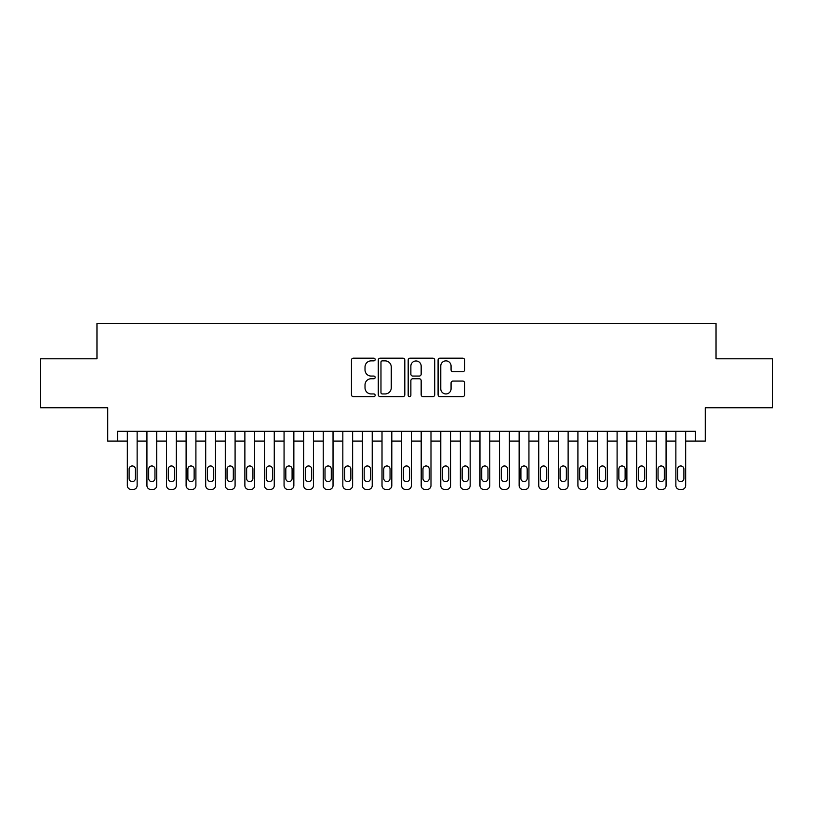 <?xml version="1.0" encoding="UTF-8"?>
<svg xmlns="http://www.w3.org/2000/svg" width="813" height="813" viewBox="0 0 813 813"><rect width="100%" height="100%" fill="white"/><g stroke="black" fill="none" stroke-linecap="round" stroke-linejoin="round"><path stroke-width="1.22" d="M375.159 359.529A1.341 1.341 0 0 0 373.807 358.177L353.381 358.177A1.921 1.921 0 0 0 351.46 360.098L351.46 394.712A1.921 1.921 0 0 0 353.381 396.642L373.807 396.642A1.341 1.341 0 0 0 375.159 395.291A1.341 1.341 0 0 0 373.807 393.949L371.165 393.949A6.148 6.148 0 0 1 365.017 387.791L365.017 384.905A6.148 6.148 0 0 1 371.165 378.756L373.807 378.756A1.341 1.341 0 0 0 375.159 377.405A1.341 1.341 0 0 0 373.807 376.063L371.165 376.063A6.148 6.148 0 0 1 365.017 369.905L365.017 367.029A6.148 6.148 0 0 1 371.165 360.87L373.807 360.87A1.341 1.341 0 0 0 375.159 359.529M462.699 371.734A1.921 1.921 0 0 0 464.619 369.813L464.619 360.098A1.921 1.921 0 0 0 462.699 358.177L440.006 358.177A1.921 1.921 0 0 0 438.085 360.098L438.085 394.712A1.921 1.921 0 0 0 440.006 396.642L462.699 396.642A1.921 1.921 0 0 0 464.619 394.712L464.619 382.984A1.921 1.921 0 0 0 462.699 381.063L452.983 381.063A1.921 1.921 0 0 0 451.063 382.984L451.063 388.797A5.142 5.142 0 0 1 445.92 393.949A5.142 5.142 0 0 1 440.778 388.797L440.778 366.013A5.142 5.142 0 0 1 445.92 360.87A5.142 5.142 0 0 1 451.063 366.013L451.063 369.813A1.921 1.921 0 0 0 452.983 371.734L462.699 371.734M117.539 441.073L117.539 431.286L695.461 431.286L695.461 441.073L705.257 441.073L705.257 407.77L772.35 407.77L772.35 358.797L716.029 358.797L716.029 323.533L96.971 323.533L96.971 358.797L40.65 358.797L40.65 407.77L107.743 407.77L107.743 441.073L127.336 441.073M404.813 360.098A1.921 1.921 0 0 0 402.892 358.177L380.199 358.177A1.921 1.921 0 0 0 378.279 360.098L378.279 394.712A1.921 1.921 0 0 0 380.199 396.642L402.892 396.642A1.921 1.921 0 0 0 404.813 394.712L404.813 360.098M410.108 358.177L432.801 358.177A1.921 1.921 0 0 1 434.721 360.098L434.721 394.712A1.921 1.921 0 0 1 432.801 396.642L423.085 396.642A1.921 1.921 0 0 1 421.164 394.712L421.164 380.677A1.921 1.921 0 0 0 419.244 378.756L412.801 378.756A1.921 1.921 0 0 0 410.87 380.677L410.87 395.291A1.341 1.341 0 0 1 409.528 396.642A1.341 1.341 0 0 1 408.187 395.291L408.187 360.098A1.921 1.921 0 0 1 410.108 358.177M137.133 431.286L137.133 485.544L137.133 441.073L146.929 441.073M156.726 431.286L156.726 485.544L156.726 441.073L166.523 441.073M176.309 431.286L176.309 485.544L176.309 441.073L186.106 441.073M195.903 431.286L195.903 485.544L195.903 441.073L205.699 441.073M215.496 431.286L215.496 485.544L215.496 441.073L225.292 441.073M235.089 431.286L235.089 485.544L235.089 441.073L244.876 441.073M254.672 431.286L254.672 485.544L254.672 441.073L264.469 441.073M274.266 431.286L274.266 485.544L274.266 441.073L284.062 441.073M293.859 431.286L293.859 485.544L293.859 441.073L303.656 441.073M313.442 431.286L313.442 485.544L313.442 441.073L323.239 441.073M333.035 431.286L333.035 485.544L333.035 441.073L342.832 441.073M352.629 431.286L352.629 485.544L352.629 441.073L362.425 441.073M372.222 431.286L372.222 485.544L372.222 441.073L382.008 441.073M391.805 431.286L391.805 485.544L391.805 441.073L401.602 441.073M411.398 431.286L411.398 485.544L411.398 441.073L421.195 441.073M430.992 431.286L430.992 485.544L430.992 441.073L440.778 441.073M450.575 431.286L450.575 485.544L450.575 441.073L460.371 441.073M470.168 431.286L470.168 485.544L470.168 441.073L479.965 441.073M489.761 431.286L489.761 485.544L489.761 441.073L499.558 441.073M509.345 431.286L509.345 485.544L509.345 441.073L519.141 441.073M528.938 431.286L528.938 485.544L528.938 441.073L538.734 441.073M548.531 431.286L548.531 485.544L548.531 441.073L558.328 441.073M568.124 431.286L568.124 485.544L568.124 441.073L577.911 441.073M587.708 431.286L587.708 485.544L587.708 441.073L597.504 441.073M607.301 431.286L607.301 485.544L607.301 441.073L617.097 441.073M626.894 431.286L626.894 485.544L626.894 441.073L636.691 441.073M646.477 431.286L646.477 485.544L646.477 441.073L656.274 441.073M666.071 431.286L666.071 485.544L666.071 441.073L675.867 441.073M685.664 431.286L685.664 485.544L685.664 441.073L695.461 441.073M382.323 360.87A1.341 1.341 0 0 0 380.972 362.222L380.972 392.598A1.341 1.341 0 0 0 382.323 393.949L385.108 393.949A6.148 6.148 0 0 0 391.256 387.791L391.256 367.029A6.148 6.148 0 0 0 385.108 360.87L382.323 360.87M421.164 366.114A5.142 5.142 0 0 0 416.022 360.972A5.142 5.142 0 0 0 410.87 366.114L410.87 374.143A1.921 1.921 0 0 0 412.801 376.063L419.244 376.063A1.921 1.921 0 0 0 421.164 374.143L421.164 366.114M129.104 478.491A3.13 3.13 90.3 0 0 132.234 481.631A3.13 3.13 90.3 0 0 135.364 478.491A3.13 3.13 -90.3 0 1 132.234 481.631A3.13 3.13 -90.3 0 1 129.104 478.491L129.104 469.091A3.13 3.13 -90.3 0 1 132.234 465.961A3.13 3.13 -90.3 0 1 135.364 469.091A3.13 3.13 90.3 0 0 132.234 465.961A3.13 3.13 90.3 0 0 129.104 469.091M127.336 431.286L127.336 485.544A3.923 3.923 89.7 0 0 131.259 489.467L133.21 489.467A3.923 3.923 89.7 0 0 137.133 485.544M135.364 469.091L135.364 478.491M131.259 489.467L133.21 489.467M148.688 478.491A3.13 3.13 90.3 0 0 151.828 481.631A3.13 3.13 90.3 0 0 154.958 478.491A3.13 3.13 -90.3 0 1 151.828 481.631A3.13 3.13 -90.3 0 1 148.688 478.491L148.688 469.091A3.13 3.13 -90.3 0 1 151.828 465.961A3.13 3.13 -90.3 0 1 154.958 469.091A3.13 3.13 90.3 0 0 151.828 465.961A3.13 3.13 90.3 0 0 148.688 469.091M146.929 431.286L146.929 485.544A3.923 3.923 89.7 0 0 150.842 489.467L152.803 489.467A3.923 3.923 89.7 0 0 156.726 485.544M168.281 478.491A3.13 3.13 90.3 0 0 171.411 481.631A3.13 3.13 90.3 0 0 174.551 478.491A3.13 3.13 -90.3 0 1 171.411 481.631A3.13 3.13 -90.3 0 1 168.281 478.491L168.281 469.091A3.13 3.13 -90.3 0 1 171.411 465.961A3.13 3.13 -90.3 0 1 174.551 469.091A3.13 3.13 90.3 0 0 171.411 465.961A3.13 3.13 90.3 0 0 168.281 469.091M166.523 431.286L166.523 485.544A3.923 3.923 89.7 0 0 170.435 489.467L172.397 489.467A3.923 3.923 89.7 0 0 176.309 485.544M187.874 478.491A3.13 3.13 90.3 0 0 191.004 481.631A3.13 3.13 90.3 0 0 194.144 478.491A3.13 3.13 -90.3 0 1 191.004 481.631A3.13 3.13 -90.3 0 1 187.874 478.491L187.874 469.091A3.13 3.13 -90.3 0 1 191.004 465.961A3.13 3.13 -90.3 0 1 194.144 469.091A3.13 3.13 90.3 0 0 191.004 465.961A3.13 3.13 90.3 0 0 187.874 469.091M186.106 431.286L186.106 485.544A3.923 3.923 89.7 0 0 190.029 489.467L191.99 489.467A3.923 3.923 89.7 0 0 195.903 485.544M207.457 478.491A3.13 3.13 90.3 0 0 210.597 481.631A3.13 3.13 90.3 0 0 213.728 478.491A3.13 3.13 -90.3 0 1 210.597 481.631A3.13 3.13 -90.3 0 1 207.457 478.491L207.457 469.091A3.13 3.13 -90.3 0 1 210.597 465.961A3.13 3.13 -90.3 0 1 213.728 469.091A3.13 3.13 90.3 0 0 210.597 465.961A3.13 3.13 90.3 0 0 207.457 469.091M205.699 431.286L205.699 485.544A3.923 3.923 89.7 0 0 209.622 489.467L211.573 489.467A3.923 3.923 89.7 0 0 215.496 485.544M154.958 469.091L154.958 478.491M150.842 489.467L152.803 489.467M174.551 469.091L174.551 478.491M170.435 489.467L172.397 489.467M194.144 469.091L194.144 478.491M190.029 489.467L191.99 489.467M213.728 469.091L213.728 478.491M209.622 489.467L211.573 489.467M227.051 478.491A3.13 3.13 90.3 0 0 230.191 481.631A3.13 3.13 90.3 0 0 233.321 478.491A3.13 3.13 -90.3 0 1 230.191 481.631A3.13 3.13 -90.3 0 1 227.051 478.491L227.051 469.091A3.13 3.13 -90.3 0 1 230.191 465.961A3.13 3.13 -90.3 0 1 233.321 469.091A3.13 3.13 90.3 0 0 230.191 465.961A3.13 3.13 90.3 0 0 227.051 469.091M225.292 431.286L225.292 485.544A3.923 3.923 89.7 0 0 229.205 489.467L231.166 489.467A3.923 3.923 89.7 0 0 235.089 485.544M233.321 469.091L233.321 478.491M229.205 489.467L231.166 489.467M246.644 478.491A3.13 3.13 90.3 0 0 249.774 481.631A3.13 3.13 90.3 0 0 252.914 478.491A3.13 3.13 -90.3 0 1 249.774 481.631A3.13 3.13 -90.3 0 1 246.644 478.491L246.644 469.091A3.13 3.13 -90.3 0 1 249.774 465.961A3.13 3.13 -90.3 0 1 252.914 469.091A3.13 3.13 90.3 0 0 249.774 465.961A3.13 3.13 90.3 0 0 246.644 469.091M244.876 431.286L244.876 485.544A3.923 3.923 89.7 0 0 248.798 489.467L250.76 489.467A3.923 3.923 89.7 0 0 254.672 485.544M266.237 478.491A3.13 3.13 90.3 0 0 269.367 481.631A3.13 3.13 90.3 0 0 272.497 478.491A3.13 3.13 -90.3 0 1 269.367 481.631A3.13 3.13 -90.3 0 1 266.237 478.491L266.237 469.091A3.13 3.13 -90.3 0 1 269.367 465.961A3.13 3.13 -90.3 0 1 272.497 469.091A3.13 3.13 90.3 0 0 269.367 465.961A3.13 3.13 90.3 0 0 266.237 469.091M264.469 431.286L264.469 485.544A3.923 3.923 89.7 0 0 268.392 489.467L270.343 489.467A3.923 3.923 89.7 0 0 274.266 485.544M285.82 478.491A3.13 3.13 90.3 0 0 288.961 481.631A3.13 3.13 90.3 0 0 292.091 478.491A3.13 3.13 -90.3 0 1 288.961 481.631A3.13 3.13 -90.3 0 1 285.82 478.491L285.82 469.091A3.13 3.13 -90.3 0 1 288.961 465.961A3.13 3.13 -90.3 0 1 292.091 469.091A3.13 3.13 90.3 0 0 288.961 465.961A3.13 3.13 90.3 0 0 285.82 469.091M284.062 431.286L284.062 485.544A3.923 3.923 89.7 0 0 287.975 489.467L289.936 489.467A3.923 3.923 89.7 0 0 293.859 485.544M305.414 478.491A3.13 3.13 90.3 0 0 308.544 481.631A3.13 3.13 90.3 0 0 311.684 478.491A3.13 3.13 -90.3 0 1 308.544 481.631A3.13 3.13 -90.3 0 1 305.414 478.491L305.414 469.091A3.13 3.13 -90.3 0 1 308.544 465.961A3.13 3.13 -90.3 0 1 311.684 469.091A3.13 3.13 90.3 0 0 308.544 465.961A3.13 3.13 90.3 0 0 305.414 469.091M303.656 431.286L303.656 485.544A3.923 3.923 89.7 0 0 307.568 489.467L309.529 489.467A3.923 3.923 89.7 0 0 313.442 485.544M325.007 478.491A3.13 3.13 90.3 0 0 328.137 481.631A3.13 3.13 90.3 0 0 331.277 478.491A3.13 3.13 -90.3 0 1 328.137 481.631A3.13 3.13 -90.3 0 1 325.007 478.491L325.007 469.091A3.13 3.13 -90.3 0 1 328.137 465.961A3.13 3.13 -90.3 0 1 331.277 469.091A3.13 3.13 90.3 0 0 328.137 465.961A3.13 3.13 90.3 0 0 325.007 469.091M323.239 431.286L323.239 485.544A3.923 3.923 89.7 0 0 327.161 489.467L329.123 489.467A3.923 3.923 89.7 0 0 333.035 485.544M252.914 469.091L252.914 478.491M248.798 489.467L250.76 489.467M272.497 469.091L272.497 478.491M268.392 489.467L270.343 489.467M292.091 469.091L292.091 478.491M287.975 489.467L289.936 489.467M311.684 469.091L311.684 478.491M307.568 489.467L309.529 489.467M331.277 469.091L331.277 478.491M327.161 489.467L329.123 489.467M344.59 478.491A3.13 3.13 90.3 0 0 347.73 481.631A3.13 3.13 90.3 0 0 350.86 478.491A3.13 3.13 -90.3 0 1 347.73 481.631A3.13 3.13 -90.3 0 1 344.59 478.491L344.59 469.091A3.13 3.13 -90.3 0 1 347.73 465.961A3.13 3.13 -90.3 0 1 350.86 469.091A3.13 3.13 90.3 0 0 347.73 465.961A3.13 3.13 90.3 0 0 344.59 469.091M342.832 431.286L342.832 485.544A3.923 3.923 89.7 0 0 346.745 489.467L348.706 489.467A3.923 3.923 89.7 0 0 352.629 485.544M350.86 469.091L350.86 478.491M346.745 489.467L348.706 489.467M364.183 478.491A3.13 3.13 90.3 0 0 367.324 481.631A3.13 3.13 90.3 0 0 370.454 478.491A3.13 3.13 -90.3 0 1 367.324 481.631A3.13 3.13 -90.3 0 1 364.183 478.491L364.183 469.091A3.13 3.13 -90.3 0 1 367.324 465.961A3.13 3.13 -90.3 0 1 370.454 469.091A3.13 3.13 90.3 0 0 367.324 465.961A3.13 3.13 90.3 0 0 364.183 469.091M362.425 431.286L362.425 485.544A3.923 3.923 89.7 0 0 366.338 489.467L368.299 489.467A3.923 3.923 89.7 0 0 372.222 485.544M370.454 469.091L370.454 478.491M366.338 489.467L368.299 489.467M383.777 478.491A3.13 3.13 90.3 0 0 386.907 481.631A3.13 3.13 90.3 0 0 390.047 478.491A3.13 3.13 -90.3 0 1 386.907 481.631A3.13 3.13 -90.3 0 1 383.777 478.491L383.777 469.091A3.13 3.13 -90.3 0 1 386.907 465.961A3.13 3.13 -90.3 0 1 390.047 469.091A3.13 3.13 90.3 0 0 386.907 465.961A3.13 3.13 90.3 0 0 383.777 469.091M382.008 431.286L382.008 485.544A3.923 3.923 89.7 0 0 385.931 489.467L387.892 489.467A3.923 3.923 89.7 0 0 391.805 485.544M390.047 469.091L390.047 478.491M385.931 489.467L387.892 489.467M403.37 478.491A3.13 3.13 90.3 0 0 406.5 481.631A3.13 3.13 90.3 0 0 409.63 478.491A3.13 3.13 -90.3 0 1 406.5 481.631A3.13 3.13 -90.3 0 1 403.37 478.491L403.37 469.091A3.13 3.13 -90.3 0 1 406.5 465.961A3.13 3.13 -90.3 0 1 409.63 469.091A3.13 3.13 90.3 0 0 406.5 465.961A3.13 3.13 90.3 0 0 403.37 469.091M401.602 431.286L401.602 485.544A3.923 3.923 89.7 0 0 405.524 489.467L407.476 489.467A3.923 3.923 89.7 0 0 411.398 485.544M409.63 469.091L409.63 478.491M405.524 489.467L407.476 489.467M422.953 478.491A3.13 3.13 90.3 0 0 426.093 481.631A3.13 3.13 90.3 0 0 429.223 478.491A3.13 3.13 -90.3 0 1 426.093 481.631A3.13 3.13 -90.3 0 1 422.953 478.491L422.953 469.091A3.13 3.13 -90.3 0 1 426.093 465.961A3.13 3.13 -90.3 0 1 429.223 469.091A3.13 3.13 90.3 0 0 426.093 465.961A3.13 3.13 90.3 0 0 422.953 469.091M421.195 431.286L421.195 485.544A3.923 3.923 89.7 0 0 425.108 489.467L427.069 489.467A3.923 3.923 89.7 0 0 430.992 485.544M429.223 469.091L429.223 478.491M425.108 489.467L427.069 489.467M442.546 478.491A3.13 3.13 90.3 0 0 445.676 481.631A3.13 3.13 90.3 0 0 448.817 478.491A3.13 3.13 -90.3 0 1 445.676 481.631A3.13 3.13 -90.3 0 1 442.546 478.491L442.546 469.091A3.13 3.13 -90.3 0 1 445.676 465.961A3.13 3.13 -90.3 0 1 448.817 469.091A3.13 3.13 90.3 0 0 445.676 465.961A3.13 3.13 90.3 0 0 442.546 469.091M440.778 431.286L440.778 485.544A3.923 3.923 89.7 0 0 444.701 489.467L446.662 489.467A3.923 3.923 89.7 0 0 450.575 485.544M448.817 469.091L448.817 478.491M444.701 489.467L446.662 489.467M462.14 478.491A3.13 3.13 90.3 0 0 465.27 481.631A3.13 3.13 90.3 0 0 468.41 478.491A3.13 3.13 -90.3 0 1 465.27 481.631A3.13 3.13 -90.3 0 1 462.14 478.491L462.14 469.091A3.13 3.13 -90.3 0 1 465.27 465.961A3.13 3.13 -90.3 0 1 468.41 469.091A3.13 3.13 90.3 0 0 465.27 465.961A3.13 3.13 90.3 0 0 462.14 469.091M460.371 431.286L460.371 485.544A3.923 3.923 89.7 0 0 464.294 489.467L466.256 489.467A3.923 3.923 89.7 0 0 470.168 485.544M481.723 478.491A3.13 3.13 90.3 0 0 484.863 481.631A3.13 3.13 90.3 0 0 487.993 478.491A3.13 3.13 -90.3 0 1 484.863 481.631A3.13 3.13 -90.3 0 1 481.723 478.491L481.723 469.091A3.13 3.13 -90.3 0 1 484.863 465.961A3.13 3.13 -90.3 0 1 487.993 469.091A3.13 3.13 90.3 0 0 484.863 465.961A3.13 3.13 90.3 0 0 481.723 469.091M479.965 431.286L479.965 485.544A3.923 3.923 89.7 0 0 483.877 489.467L485.839 489.467A3.923 3.923 89.7 0 0 489.761 485.544M501.316 478.491A3.13 3.13 90.3 0 0 504.456 481.631A3.13 3.13 90.3 0 0 507.586 478.491A3.13 3.13 -90.3 0 1 504.456 481.631A3.13 3.13 -90.3 0 1 501.316 478.491L501.316 469.091A3.13 3.13 -90.3 0 1 504.456 465.961A3.13 3.13 -90.3 0 1 507.586 469.091A3.13 3.13 90.3 0 0 504.456 465.961A3.13 3.13 90.3 0 0 501.316 469.091M499.558 431.286L499.558 485.544A3.923 3.923 89.7 0 0 503.471 489.467L505.432 489.467A3.923 3.923 89.7 0 0 509.345 485.544M520.909 478.491A3.13 3.13 90.3 0 0 524.039 481.631A3.13 3.13 90.3 0 0 527.18 478.491A3.13 3.13 -90.3 0 1 524.039 481.631A3.13 3.13 -90.3 0 1 520.909 478.491L520.909 469.091A3.13 3.13 -90.3 0 1 524.039 465.961A3.13 3.13 -90.3 0 1 527.18 469.091A3.13 3.13 90.3 0 0 524.039 465.961A3.13 3.13 90.3 0 0 520.909 469.091M519.141 431.286L519.141 485.544A3.923 3.923 89.7 0 0 523.064 489.467L525.025 489.467A3.923 3.923 89.7 0 0 528.938 485.544M540.503 478.491A3.13 3.13 90.3 0 0 543.633 481.631A3.13 3.13 90.3 0 0 546.763 478.491A3.13 3.13 -90.3 0 1 543.633 481.631A3.13 3.13 -90.3 0 1 540.503 478.491L540.503 469.091A3.13 3.13 -90.3 0 1 543.633 465.961A3.13 3.13 -90.3 0 1 546.763 469.091A3.13 3.13 90.3 0 0 543.633 465.961A3.13 3.13 90.3 0 0 540.503 469.091M538.734 431.286L538.734 485.544A3.923 3.923 89.7 0 0 542.657 489.467L544.608 489.467A3.923 3.923 89.7 0 0 548.531 485.544M560.086 478.491A3.13 3.13 90.3 0 0 563.226 481.631A3.13 3.13 90.3 0 0 566.356 478.491A3.13 3.13 -90.3 0 1 563.226 481.631A3.13 3.13 -90.3 0 1 560.086 478.491L560.086 469.091A3.13 3.13 -90.3 0 1 563.226 465.961A3.13 3.13 -90.3 0 1 566.356 469.091A3.13 3.13 90.3 0 0 563.226 465.961A3.13 3.13 90.3 0 0 560.086 469.091M558.328 431.286L558.328 485.544A3.923 3.923 89.7 0 0 562.24 489.467L564.202 489.467A3.923 3.923 89.7 0 0 568.124 485.544M579.679 478.491A3.13 3.13 90.3 0 0 582.809 481.631A3.13 3.13 90.3 0 0 585.949 478.491A3.13 3.13 -90.3 0 1 582.809 481.631A3.13 3.13 -90.3 0 1 579.679 478.491L579.679 469.091A3.13 3.13 -90.3 0 1 582.809 465.961A3.13 3.13 -90.3 0 1 585.949 469.091A3.13 3.13 90.3 0 0 582.809 465.961A3.13 3.13 90.3 0 0 579.679 469.091M577.911 431.286L577.911 485.544A3.923 3.923 89.7 0 0 581.834 489.467L583.795 489.467A3.923 3.923 89.7 0 0 587.708 485.544M599.272 478.491A3.13 3.13 90.3 0 0 602.403 481.631A3.13 3.13 90.3 0 0 605.543 478.491A3.13 3.13 -90.3 0 1 602.403 481.631A3.13 3.13 -90.3 0 1 599.272 478.491L599.272 469.091A3.13 3.13 -90.3 0 1 602.403 465.961A3.13 3.13 -90.3 0 1 605.543 469.091A3.13 3.13 90.3 0 0 602.403 465.961A3.13 3.13 90.3 0 0 599.272 469.091M597.504 431.286L597.504 485.544A3.923 3.923 89.7 0 0 601.427 489.467L603.378 489.467A3.923 3.923 89.7 0 0 607.301 485.544M618.856 478.491A3.13 3.13 90.3 0 0 621.996 481.631A3.13 3.13 90.3 0 0 625.126 478.491A3.13 3.13 -90.3 0 1 621.996 481.631A3.13 3.13 -90.3 0 1 618.856 478.491L618.856 469.091A3.13 3.13 -90.3 0 1 621.996 465.961A3.13 3.13 -90.3 0 1 625.126 469.091A3.13 3.13 90.3 0 0 621.996 465.961A3.13 3.13 90.3 0 0 618.856 469.091M617.097 431.286L617.097 485.544A3.923 3.923 89.7 0 0 621.01 489.467L622.971 489.467A3.923 3.923 89.7 0 0 626.894 485.544M638.449 478.491A3.13 3.13 90.3 0 0 641.589 481.631A3.13 3.13 90.3 0 0 644.719 478.491A3.13 3.13 -90.3 0 1 641.589 481.631A3.13 3.13 -90.3 0 1 638.449 478.491L638.449 469.091A3.13 3.13 -90.3 0 1 641.589 465.961A3.13 3.13 -90.3 0 1 644.719 469.091A3.13 3.13 90.3 0 0 641.589 465.961A3.13 3.13 90.3 0 0 638.449 469.091M636.691 431.286L636.691 485.544A3.923 3.923 89.7 0 0 640.603 489.467L642.565 489.467A3.923 3.923 89.7 0 0 646.477 485.544M658.042 478.491A3.13 3.13 90.3 0 0 661.172 481.631A3.13 3.13 90.3 0 0 664.312 478.491A3.13 3.13 -90.3 0 1 661.172 481.631A3.13 3.13 -90.3 0 1 658.042 478.491L658.042 469.091A3.13 3.13 -90.3 0 1 661.172 465.961A3.13 3.13 -90.3 0 1 664.312 469.091A3.13 3.13 90.3 0 0 661.172 465.961A3.13 3.13 90.3 0 0 658.042 469.091M656.274 431.286L656.274 485.544A3.923 3.923 89.7 0 0 660.197 489.467L662.158 489.467A3.923 3.923 89.7 0 0 666.071 485.544M677.635 478.491A3.13 3.13 90.3 0 0 680.766 481.631A3.13 3.13 90.3 0 0 683.896 478.491A3.13 3.13 -90.3 0 1 680.766 481.631A3.13 3.13 -90.3 0 1 677.635 478.491L677.635 469.091A3.13 3.13 -90.3 0 1 680.766 465.961A3.13 3.13 -90.3 0 1 683.896 469.091A3.13 3.13 90.3 0 0 680.766 465.961A3.13 3.13 90.3 0 0 677.635 469.091M675.867 431.286L675.867 485.544A3.923 3.923 89.7 0 0 679.79 489.467L681.741 489.467A3.923 3.923 89.7 0 0 685.664 485.544M468.41 469.091L468.41 478.491M464.294 489.467L466.256 489.467M487.993 469.091L487.993 478.491M483.877 489.467L485.839 489.467M507.586 469.091L507.586 478.491M503.471 489.467L505.432 489.467M527.18 469.091L527.18 478.491M523.064 489.467L525.025 489.467M546.763 469.091L546.763 478.491M542.657 489.467L544.608 489.467M566.356 469.091L566.356 478.491M562.24 489.467L564.202 489.467M585.949 469.091L585.949 478.491M581.834 489.467L583.795 489.467M605.543 469.091L605.543 478.491M601.427 489.467L603.378 489.467M625.126 469.091L625.126 478.491M621.01 489.467L622.971 489.467M644.719 469.091L644.719 478.491M640.603 489.467L642.565 489.467M664.312 469.091L664.312 478.491M660.197 489.467L662.158 489.467M683.896 469.091L683.896 478.491M679.79 489.467L681.741 489.467"/></g></svg>
